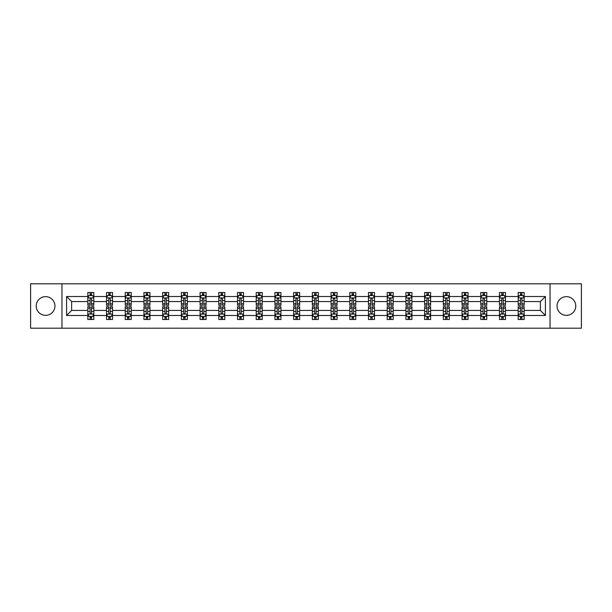 <?xml version="1.0" encoding="UTF-8"?>
<svg xmlns="http://www.w3.org/2000/svg" width="612" height="612" viewBox="0 0 612 612"><rect width="100%" height="100%" fill="white"/><g stroke="black" fill="none" stroke-linecap="round" stroke-linejoin="round"><path stroke-width="0.92" d="M566.406 296.644A9.356 9.356 0 0 0 557.05 306A9.356 9.356 0 0 0 566.406 315.356A9.356 9.356 0 0 0 575.762 306A9.356 9.356 0 0 0 566.406 296.644M45.594 296.644A9.356 9.356 0 0 0 36.238 306A9.356 9.356 0 0 0 45.594 315.356A9.356 9.356 0 0 0 54.95 306A9.356 9.356 0 0 0 45.594 296.644M550.035 328.193L581.4 328.193L581.4 283.807L550.035 283.807L550.035 328.193L61.965 328.193L61.965 283.807L30.6 283.807L30.6 328.193L61.965 328.193M524.186 315.478L524.186 310.437L540.381 310.437L545.414 315.478L524.186 315.478L524.186 319.495L521.906 319.495L521.906 316.435M550.035 283.807L61.965 283.807M518.188 315.478L505.474 315.478L505.474 310.437L518.188 310.437L518.188 319.495L524.186 319.495L524.186 316.289L523.061 316.289M505.474 315.478L505.474 319.495L503.194 319.495L503.194 316.435M499.476 315.478L486.762 315.478L486.762 310.437L499.476 310.437L499.476 319.495L505.474 319.495L505.474 316.289L504.349 316.289M486.762 315.478L486.762 319.495L484.482 319.495L484.482 316.435M480.764 315.478L468.05 315.478L468.05 310.437L480.764 310.437L480.764 319.495L486.762 319.495L486.762 316.289L485.637 316.289M468.05 315.478L468.05 319.495L465.77 319.495L465.77 316.435M462.052 315.478L449.338 315.478L449.338 310.437L462.052 310.437L462.052 319.495L468.05 319.495L468.05 316.289L466.925 316.289M449.338 315.478L449.338 319.495L447.058 319.495L447.058 316.435M443.34 315.478L430.626 315.478L430.626 310.437L443.34 310.437L443.34 319.495L449.338 319.495L449.338 316.289L448.214 316.289M430.626 315.478L430.626 319.495L428.346 319.495L428.346 316.435M424.629 315.478L411.914 315.478L411.914 310.437L424.629 310.437L424.629 319.495L430.626 319.495L430.626 316.289L429.502 316.289M411.914 315.478L411.914 319.495L409.635 319.495L409.635 316.435M405.917 315.478L393.202 315.478L393.202 310.437L405.917 310.437L405.917 319.495L411.914 319.495L411.914 316.289L410.79 316.289M393.202 315.478L393.202 319.495L390.923 319.495L390.923 316.435M387.205 315.478L374.49 315.478L374.49 310.437L387.205 310.437L387.205 319.495L393.202 319.495L393.202 316.289L392.078 316.289M374.49 315.478L374.49 319.495L372.211 319.495L372.211 316.435M368.493 315.478L355.779 315.478L355.779 310.437L368.493 310.437L368.493 319.495L374.49 319.495L374.49 316.289L373.366 316.289M355.779 315.478L355.779 319.495L353.499 319.495L353.499 316.435M349.781 315.478L337.067 315.478L337.067 310.437L349.781 310.437L349.781 319.495L355.779 319.495L355.779 316.289L354.654 316.289M337.067 315.478L337.067 319.495L334.787 319.495L334.787 316.435M331.069 315.478L318.355 315.478L318.355 310.437L331.069 310.437L331.069 319.495L337.067 319.495L337.067 316.289L335.942 316.289M318.355 315.478L318.355 319.495L316.075 319.495L316.075 316.435M312.357 315.478L299.643 315.478L299.643 310.437L312.357 310.437L312.357 319.495L318.355 319.495L318.355 316.289L317.23 316.289M299.643 315.478L299.643 319.495L297.363 319.495L297.363 316.435M293.645 315.478L280.931 315.478L280.931 310.437L293.645 310.437L293.645 319.495L299.643 319.495L299.643 316.289L298.518 316.289M280.931 315.478L280.931 319.495L278.651 319.495L278.651 316.435M274.933 315.478L262.219 315.478L262.219 310.437L274.933 310.437L274.933 319.495L280.931 319.495L280.931 316.289L279.806 316.289M262.219 315.478L262.219 319.495L259.939 319.495L259.939 316.435M256.221 315.478L243.507 315.478L243.507 310.437L256.221 310.437L256.221 319.495L262.219 319.495L262.219 316.289L261.095 316.289M243.507 315.478L243.507 319.495L241.227 319.495L241.227 316.435M237.51 315.478L224.795 315.478L224.795 310.437L237.51 310.437L237.51 319.495L243.507 319.495L243.507 316.289L242.383 316.289M224.795 315.478L224.795 319.495L222.516 319.495L222.516 316.435M218.798 315.478L206.083 315.478L206.083 310.437L218.798 310.437L218.798 319.495L224.795 319.495L224.795 316.289L223.671 316.289M206.083 315.478L206.083 319.495L203.804 319.495L203.804 316.435M200.086 315.478L187.371 315.478L187.371 310.437L200.086 310.437L200.086 319.495L206.083 319.495L206.083 316.289L204.959 316.289M187.371 315.478L187.371 319.495L185.092 319.495L185.092 316.435M181.374 315.478L168.66 315.478L168.66 310.437L181.374 310.437L181.374 319.495L187.371 319.495L187.371 316.289L186.247 316.289M168.66 315.478L168.66 319.495L166.38 319.495L166.38 316.435M162.662 315.478L149.948 315.478L149.948 310.437L162.662 310.437L162.662 319.495L168.66 319.495L168.66 316.289L167.535 316.289M149.948 315.478L149.948 319.495L147.668 319.495L147.668 316.435M143.95 315.478L131.236 315.478L131.236 310.437L143.95 310.437L143.95 319.495L149.948 319.495L149.948 316.289L148.823 316.289M131.236 315.478L131.236 319.495L128.956 319.495L128.956 316.435M125.238 315.478L112.524 315.478L112.524 310.437L125.238 310.437L125.238 319.495L131.236 319.495L131.236 316.289L130.111 316.289M112.524 315.478L112.524 319.495L110.244 319.495L110.244 316.435M106.526 315.478L93.812 315.478L93.812 310.437L106.526 310.437L106.526 319.495L112.524 319.495L112.524 316.289L111.399 316.289M93.812 315.478L93.812 319.495L91.532 319.495L91.532 316.435M87.814 315.478L66.586 315.478L66.586 296.522L87.814 296.522L87.814 301.563L71.619 301.563L71.619 310.437L87.814 310.437L87.814 319.495L93.812 319.495L93.812 316.289L92.687 316.289M88.939 295.711L87.814 295.711L87.814 292.505L87.814 296.522M87.814 292.505L93.812 292.505L93.812 296.522L106.526 296.522L106.526 292.505L112.524 292.505L112.524 296.522L125.238 296.522L125.238 292.505L131.236 292.505L131.236 296.522L143.95 296.522L143.95 292.505L149.948 292.505L149.948 296.522L162.662 296.522L162.662 292.505L168.66 292.505L168.66 296.522L181.374 296.522L181.374 292.505L187.371 292.505L187.371 296.522L200.086 296.522L200.086 292.505L206.083 292.505L206.083 296.522L218.798 296.522L218.798 292.505L224.795 292.505L224.795 296.522L237.51 296.522L237.51 292.505L243.507 292.505L243.507 296.522L256.221 296.522L256.221 292.505L262.219 292.505L262.219 296.522L274.933 296.522L274.933 292.505L280.931 292.505L280.931 296.522L293.645 296.522L293.645 292.505L299.643 292.505L299.643 296.522L312.357 296.522L312.357 292.505L318.355 292.505L318.355 296.522L331.069 296.522L331.069 292.505L337.067 292.505L337.067 296.522L349.781 296.522L349.781 292.505L355.779 292.505L355.779 296.522L368.493 296.522L368.493 292.505L374.49 292.505L374.49 296.522L387.205 296.522L387.205 292.505L393.202 292.505L393.202 296.522L405.917 296.522L405.917 292.505L411.914 292.505L411.914 296.522L424.629 296.522L424.629 292.505L430.626 292.505L430.626 296.522L443.34 296.522L443.34 292.505L449.338 292.505L449.338 296.522L462.052 296.522L462.052 292.505L468.05 292.505L468.05 296.522L480.764 296.522L480.764 292.505L486.762 292.505L486.762 296.522L499.476 296.522L499.476 292.505L505.474 292.505L505.474 296.522L518.188 296.522L518.188 292.505L524.186 292.505L524.186 296.522L545.414 296.522L545.414 315.478M518.188 296.522L518.188 301.563L505.474 301.563L505.474 296.522M499.476 296.522L499.476 301.563L486.762 301.563L486.762 296.522M480.764 296.522L480.764 301.563L468.05 301.563L468.05 296.522M462.052 296.522L462.052 301.563L449.338 301.563L449.338 296.522M443.34 296.522L443.34 301.563L430.626 301.563L430.626 296.522M424.629 296.522L424.629 301.563L411.914 301.563L411.914 296.522M405.917 296.522L405.917 301.563L393.202 301.563L393.202 296.522M387.205 296.522L387.205 301.563L374.49 301.563L374.49 296.522M368.493 296.522L368.493 301.563L355.779 301.563L355.779 296.522M349.781 296.522L349.781 301.563L337.067 301.563L337.067 296.522M331.069 296.522L331.069 301.563L318.355 301.563L318.355 296.522M312.357 296.522L312.357 301.563L299.643 301.563L299.643 296.522M293.645 296.522L293.645 301.563L280.931 301.563L280.931 296.522M274.933 296.522L274.933 301.563L262.219 301.563L262.219 296.522M256.221 296.522L256.221 301.563L243.507 301.563L243.507 296.522M237.51 296.522L237.51 301.563L224.795 301.563L224.795 296.522M218.798 296.522L218.798 301.563L206.083 301.563L206.083 296.522M200.086 296.522L200.086 301.563L187.371 301.563L187.371 296.522M181.374 296.522L181.374 301.563L168.66 301.563L168.66 296.522M162.662 296.522L162.662 301.563L149.948 301.563L149.948 296.522M143.95 296.522L143.95 301.563L131.236 301.563L131.236 296.522M125.238 296.522L125.238 301.563L112.524 301.563L112.524 296.522M106.526 296.522L106.526 301.563L93.812 301.563L93.812 296.522M66.586 296.522L71.619 301.563M540.381 310.437L540.381 301.563L524.186 301.563L524.186 296.522M520.468 295.504L521.906 295.504M501.756 295.504L503.194 295.504M483.044 295.504L484.482 295.504M464.332 295.504L465.77 295.504M445.62 295.504L447.058 295.504M426.908 295.504L428.346 295.504M408.196 295.504L409.635 295.504M389.484 295.504L390.923 295.504M370.773 295.504L372.211 295.504M352.061 295.504L353.499 295.504M333.349 295.504L334.787 295.504M314.637 295.504L316.075 295.504M295.925 295.504L297.363 295.504M277.213 295.504L278.651 295.504M258.501 295.504L259.939 295.504M239.789 295.504L241.227 295.504M221.077 295.504L222.516 295.504M202.365 295.504L203.804 295.504M183.654 295.504L185.092 295.504M164.942 295.504L166.38 295.504M146.23 295.504L147.668 295.504M127.518 295.504L128.956 295.504M108.806 295.504L110.244 295.504M90.094 295.504L91.532 295.504M90.094 316.496L91.532 316.496M108.806 316.496L110.244 316.496M127.518 316.496L128.956 316.496M146.23 316.496L147.668 316.496M164.942 316.496L166.38 316.496M183.654 316.496L185.092 316.496M202.365 316.496L203.804 316.496M221.077 316.496L222.516 316.496M239.789 316.496L241.227 316.496M258.501 316.496L259.939 316.496M277.213 316.496L278.651 316.496M295.925 316.496L297.363 316.496M314.637 316.496L316.075 316.496M333.349 316.496L334.787 316.496M352.061 316.496L353.499 316.496M370.773 316.496L372.211 316.496M389.484 316.496L390.923 316.496M408.196 316.496L409.635 316.496M426.908 316.496L428.346 316.496M445.62 316.496L447.058 316.496M464.332 316.496L465.77 316.496M483.044 316.496L484.482 316.496M501.756 316.496L503.194 316.496M520.468 316.496L521.906 316.496M71.619 310.437L66.586 315.478M545.414 296.522L540.381 301.563M91.532 294.066L90.094 294.066M87.814 303.774L87.814 305.281L90.094 305.281L90.094 303.774L87.814 303.774L87.814 301.563M93.812 301.563L93.812 305.281L91.532 305.281L91.532 298.863C91.058 297.937 90.576 297.937 90.094 298.863L90.094 303.774M92.687 295.711L93.812 295.711L93.812 292.505L91.532 292.505L93.812 292.505M93.812 297.96L92.611 295.565L89.015 295.565L87.814 297.96M90.094 295.565L90.094 292.505M91.532 292.505L91.532 295.565M90.094 317.934L91.532 317.934M93.812 308.226L93.812 306.719L91.532 306.719L91.532 308.226L93.812 308.226L93.812 310.437M87.814 310.437L87.814 306.719L90.094 306.719L90.094 313.137C90.576 314.063 91.05 314.063 91.532 313.137L91.532 308.226M88.939 316.289L87.814 316.289L87.814 319.495L90.094 319.495L90.094 316.435M87.814 314.04L89.015 316.435L92.611 316.435L93.812 314.04M110.244 294.066L108.806 294.066M107.651 295.711L106.526 295.711L106.526 292.505L108.806 292.505L106.526 292.505M106.526 303.774L106.526 305.281L108.806 305.281L108.806 303.774L106.526 303.774L106.526 301.563M112.524 301.563L112.524 305.281L110.244 305.281L110.244 298.863C109.77 297.937 109.288 297.937 108.806 298.863L108.806 303.774M111.399 295.711L112.524 295.711L112.524 292.505L110.244 292.505L112.524 292.505M112.524 297.96L111.323 295.565L107.727 295.565L106.526 297.96M108.806 295.565L108.806 292.505M110.244 292.505L110.244 295.565M128.956 294.066L127.518 294.066M126.363 295.711L125.238 295.711L125.238 292.505L127.518 292.505L125.238 292.505M125.238 303.774L125.238 305.281L127.518 305.281L127.518 303.774L125.238 303.774L125.238 301.563M131.236 301.563L131.236 305.281L128.956 305.281L128.956 298.863C128.482 297.937 128 297.937 127.518 298.863L127.518 303.774M130.111 295.711L131.236 295.711L131.236 292.505L128.956 292.505L131.236 292.505M131.236 297.96L130.035 295.565L126.439 295.565L125.238 297.96M127.518 295.565L127.518 292.505M128.956 292.505L128.956 295.565M108.806 317.934L110.244 317.934M112.524 308.226L112.524 306.719L110.244 306.719L110.244 308.226L112.524 308.226L112.524 310.437M106.526 310.437L106.526 306.719L108.806 306.719L108.806 313.137C109.288 314.063 109.762 314.063 110.244 313.137L110.244 308.226M107.651 316.289L106.526 316.289L106.526 319.495L108.806 319.495L108.806 316.435M106.526 314.04L107.727 316.435L111.323 316.435L112.524 314.04M127.518 317.934L128.956 317.934M131.236 308.226L131.236 306.719L128.956 306.719L128.956 308.226L131.236 308.226L131.236 310.437M125.238 310.437L125.238 306.719L127.518 306.719L127.518 313.137C128 314.063 128.474 314.063 128.956 313.137L128.956 308.226M126.363 316.289L125.238 316.289L125.238 319.495L127.518 319.495L127.518 316.435M125.238 314.04L126.439 316.435L130.035 316.435L131.236 314.04M147.668 294.066L146.23 294.066M145.075 295.711L143.95 295.711L143.95 292.505L146.23 292.505L143.95 292.505M143.95 303.774L143.95 305.281L146.23 305.281L146.23 303.774L143.95 303.774L143.95 301.563M149.948 301.563L149.948 305.281L147.668 305.281L147.668 298.863C147.194 297.937 146.712 297.937 146.23 298.863L146.23 303.774M148.823 295.711L149.948 295.711L149.948 292.505L147.668 292.505L149.948 292.505M149.948 297.96L148.747 295.565L145.151 295.565L143.95 297.96M146.23 295.565L146.23 292.505M147.668 292.505L147.668 295.565M146.23 317.934L147.668 317.934M149.948 308.226L149.948 306.719L147.668 306.719L147.668 308.226L149.948 308.226L149.948 310.437M143.95 310.437L143.95 306.719L146.23 306.719L146.23 313.137C146.712 314.063 147.186 314.063 147.668 313.137L147.668 308.226M145.075 316.289L143.95 316.289L143.95 319.495L146.23 319.495L146.23 316.435M143.95 314.04L145.151 316.435L148.747 316.435L149.948 314.04M166.38 294.066L164.942 294.066M163.786 295.711L162.662 295.711L162.662 292.505L164.942 292.505L162.662 292.505M162.662 303.774L162.662 305.281L164.942 305.281L164.942 303.774L162.662 303.774L162.662 301.563M168.66 301.563L168.66 305.281L166.38 305.281L166.38 298.863C165.898 297.937 165.424 297.937 164.942 298.863L164.942 303.774M167.535 295.711L168.66 295.711L168.66 292.505L166.38 292.505L168.66 292.505M168.66 297.96L167.459 295.565L163.863 295.565L162.662 297.96M164.942 295.565L164.942 292.505M166.38 292.505L166.38 295.565M164.942 317.934L166.38 317.934M168.66 308.226L168.66 306.719L166.38 306.719L166.38 308.226L168.66 308.226L168.66 310.437M162.662 310.437L162.662 306.719L164.942 306.719L164.942 313.137C165.424 314.063 165.898 314.063 166.38 313.137L166.38 308.226M163.786 316.289L162.662 316.289L162.662 319.495L164.942 319.495L164.942 316.435M162.662 314.04L163.863 316.435L167.459 316.435L168.66 314.04M185.092 294.066L183.654 294.066M182.498 295.711L181.374 295.711L181.374 292.505L183.654 292.505L181.374 292.505M181.374 303.774L181.374 305.281L183.654 305.281L183.654 303.774L181.374 303.774L181.374 301.563M187.371 301.563L187.371 305.281L185.092 305.281L185.092 298.863C184.61 297.937 184.136 297.937 183.654 298.863L183.654 303.774M186.247 295.711L187.371 295.711L187.371 292.505L185.092 292.505L187.371 292.505M187.371 297.96L186.17 295.565L182.575 295.565L181.374 297.96M183.654 295.565L183.654 292.505M185.092 292.505L185.092 295.565M183.654 317.934L185.092 317.934M187.371 308.226L187.371 306.719L185.092 306.719L185.092 308.226L187.371 308.226L187.371 310.437M181.374 310.437L181.374 306.719L183.654 306.719L183.654 313.137C184.136 314.063 184.61 314.063 185.092 313.137L185.092 308.226M182.498 316.289L181.374 316.289L181.374 319.495L183.654 319.495L183.654 316.435M181.374 314.04L182.575 316.435L186.17 316.435L187.371 314.04M203.804 294.066L202.365 294.066M201.21 295.711L200.086 295.711L200.086 292.505L202.365 292.505L200.086 292.505M200.086 303.774L200.086 305.281L202.365 305.281L202.365 303.774L200.086 303.774L200.086 301.563M206.083 301.563L206.083 305.281L203.804 305.281L203.804 298.863C203.322 297.937 202.847 297.937 202.365 298.863L202.365 303.774M204.959 295.711L206.083 295.711L206.083 292.505L203.804 292.505L206.083 292.505M206.083 297.96L204.882 295.565L201.287 295.565L200.086 297.96M202.365 295.565L202.365 292.505M203.804 292.505L203.804 295.565M202.365 317.934L203.804 317.934M206.083 308.226L206.083 306.719L203.804 306.719L203.804 308.226L206.083 308.226L206.083 310.437M200.086 310.437L200.086 306.719L202.365 306.719L202.365 313.137C202.847 314.063 203.322 314.063 203.804 313.137L203.804 308.226M201.21 316.289L200.086 316.289L200.086 319.495L202.365 319.495L202.365 316.435M200.086 314.04L201.287 316.435L204.882 316.435L206.083 314.04M222.516 294.066L221.077 294.066M219.922 295.711L218.798 295.711L218.798 292.505L221.077 292.505L218.798 292.505M218.798 303.774L218.798 305.281L221.077 305.281L221.077 303.774L218.798 303.774L218.798 301.563M224.795 301.563L224.795 305.281L222.516 305.281L222.516 298.863C222.034 297.937 221.559 297.937 221.077 298.863L221.077 303.774M223.671 295.711L224.795 295.711L224.795 292.505L222.516 292.505L224.795 292.505M224.795 297.96L223.594 295.565L219.999 295.565L218.798 297.96M221.077 295.565L221.077 292.505M222.516 292.505L222.516 295.565M221.077 317.934L222.516 317.934M224.795 308.226L224.795 306.719L222.516 306.719L222.516 308.226L224.795 308.226L224.795 310.437M218.798 310.437L218.798 306.719L221.077 306.719L221.077 313.137C221.559 314.063 222.034 314.063 222.516 313.137L222.516 308.226M219.922 316.289L218.798 316.289L218.798 319.495L221.077 319.495L221.077 316.435M218.798 314.04L219.999 316.435L223.594 316.435L224.795 314.04M241.227 294.066L239.789 294.066M238.634 295.711L237.51 295.711L237.51 292.505L239.789 292.505L237.51 292.505M237.51 303.774L237.51 305.281L239.789 305.281L239.789 303.774L237.51 303.774L237.51 301.563M243.507 301.563L243.507 305.281L241.227 305.281L241.227 298.863C240.745 297.937 240.271 297.937 239.789 298.863L239.789 303.774M242.383 295.711L243.507 295.711L243.507 292.505L241.227 292.505L243.507 292.505M243.507 297.96L242.306 295.565L238.711 295.565L237.51 297.96M239.789 295.565L239.789 292.505M241.227 292.505L241.227 295.565M239.789 317.934L241.227 317.934M243.507 308.226L243.507 306.719L241.227 306.719L241.227 308.226L243.507 308.226L243.507 310.437M237.51 310.437L237.51 306.719L239.789 306.719L239.789 313.137C240.271 314.063 240.745 314.063 241.227 313.137L241.227 308.226M238.634 316.289L237.51 316.289L237.51 319.495L239.789 319.495L239.789 316.435M237.51 314.04L238.711 316.435L242.306 316.435L243.507 314.04M259.939 294.066L258.501 294.066M257.346 295.711L256.221 295.711L256.221 292.505L258.501 292.505L256.221 292.505M256.221 303.774L256.221 305.281L258.501 305.281L258.501 303.774L256.221 303.774L256.221 301.563M262.219 301.563L262.219 305.281L259.939 305.281L259.939 298.863C259.457 297.937 258.983 297.937 258.501 298.863L258.501 303.774M261.095 295.711L262.219 295.711L262.219 292.505L259.939 292.505L262.219 292.505M262.219 297.96L261.018 295.565L257.423 295.565L256.221 297.96M258.501 295.565L258.501 292.505M259.939 292.505L259.939 295.565M258.501 317.934L259.939 317.934M262.219 308.226L262.219 306.719L259.939 306.719L259.939 308.226L262.219 308.226L262.219 310.437M256.221 310.437L256.221 306.719L258.501 306.719L258.501 313.137C258.983 314.063 259.457 314.063 259.939 313.137L259.939 308.226M257.346 316.289L256.221 316.289L256.221 319.495L258.501 319.495L258.501 316.435M256.221 314.04L257.423 316.435L261.018 316.435L262.219 314.04M278.651 294.066L277.213 294.066M276.058 295.711L274.933 295.711L274.933 292.505L277.213 292.505L274.933 292.505M274.933 303.774L274.933 305.281L277.213 305.281L277.213 303.774L274.933 303.774L274.933 301.563M280.931 301.563L280.931 305.281L278.651 305.281L278.651 298.863C278.169 297.937 277.695 297.937 277.213 298.863L277.213 303.774M279.806 295.711L280.931 295.711L280.931 292.505L278.651 292.505L280.931 292.505M280.931 297.96L279.73 295.565L276.134 295.565L274.933 297.96M277.213 295.565L277.213 292.505M278.651 292.505L278.651 295.565M277.213 317.934L278.651 317.934M280.931 308.226L280.931 306.719L278.651 306.719L278.651 308.226L280.931 308.226L280.931 310.437M274.933 310.437L274.933 306.719L277.213 306.719L277.213 313.137C277.695 314.063 278.169 314.063 278.651 313.137L278.651 308.226M276.058 316.289L274.933 316.289L274.933 319.495L277.213 319.495L277.213 316.435M274.933 314.04L276.134 316.435L279.73 316.435L280.931 314.04M297.363 294.066L295.925 294.066M294.77 295.711L293.645 295.711L293.645 292.505L295.925 292.505L293.645 292.505M293.645 303.774L293.645 305.281L295.925 305.281L295.925 303.774L293.645 303.774L293.645 301.563M299.643 301.563L299.643 305.281L297.363 305.281L297.363 298.863C296.881 297.937 296.407 297.937 295.925 298.863L295.925 303.774M298.518 295.711L299.643 295.711L299.643 292.505L297.363 292.505L299.643 292.505M299.643 297.96L298.442 295.565L294.846 295.565L293.645 297.96M295.925 295.565L295.925 292.505M297.363 292.505L297.363 295.565M295.925 317.934L297.363 317.934M299.643 308.226L299.643 306.719L297.363 306.719L297.363 308.226L299.643 308.226L299.643 310.437M293.645 310.437L293.645 306.719L295.925 306.719L295.925 313.137C296.407 314.063 296.881 314.063 297.363 313.137L297.363 308.226M294.77 316.289L293.645 316.289L293.645 319.495L295.925 319.495L295.925 316.435M293.645 314.04L294.846 316.435L298.442 316.435L299.643 314.04M316.075 294.066L314.637 294.066M313.482 295.711L312.357 295.711L312.357 292.505L314.637 292.505L312.357 292.505M312.357 303.774L312.357 305.281L314.637 305.281L314.637 303.774L312.357 303.774L312.357 301.563M318.355 301.563L318.355 305.281L316.075 305.281L316.075 298.863C315.593 297.937 315.119 297.937 314.637 298.863L314.637 303.774M317.23 295.711L318.355 295.711L318.355 292.505L316.075 292.505L318.355 292.505M318.355 297.96L317.154 295.565L313.558 295.565L312.357 297.96M314.637 295.565L314.637 292.505M316.075 292.505L316.075 295.565M314.637 317.934L316.075 317.934M318.355 308.226L318.355 306.719L316.075 306.719L316.075 308.226L318.355 308.226L318.355 310.437M312.357 310.437L312.357 306.719L314.637 306.719L314.637 313.137C315.119 314.063 315.593 314.063 316.075 313.137L316.075 308.226M313.482 316.289L312.357 316.289L312.357 319.495L314.637 319.495L314.637 316.435M312.357 314.04L313.558 316.435L317.154 316.435L318.355 314.04M334.787 294.066L333.349 294.066M332.194 295.711L331.069 295.711L331.069 292.505L333.349 292.505L331.069 292.505M331.069 303.774L331.069 305.281L333.349 305.281L333.349 303.774L331.069 303.774L331.069 301.563M337.067 301.563L337.067 305.281L334.787 305.281L334.787 298.863C334.305 297.937 333.831 297.937 333.349 298.863L333.349 303.774M335.942 295.711L337.067 295.711L337.067 292.505L334.787 292.505L337.067 292.505M337.067 297.96L335.866 295.565L332.27 295.565L331.069 297.96M333.349 295.565L333.349 292.505M334.787 292.505L334.787 295.565M333.349 317.934L334.787 317.934M337.067 308.226L337.067 306.719L334.787 306.719L334.787 308.226L337.067 308.226L337.067 310.437M331.069 310.437L331.069 306.719L333.349 306.719L333.349 313.137C333.831 314.063 334.305 314.063 334.787 313.137L334.787 308.226M332.194 316.289L331.069 316.289L331.069 319.495L333.349 319.495L333.349 316.435M331.069 314.04L332.27 316.435L335.866 316.435L337.067 314.04M353.499 294.066L352.061 294.066M350.906 295.711L349.781 295.711L349.781 292.505L352.061 292.505L349.781 292.505M349.781 303.774L349.781 305.281L352.061 305.281L352.061 303.774L349.781 303.774L349.781 301.563M355.779 301.563L355.779 305.281L353.499 305.281L353.499 298.863C353.017 297.937 352.543 297.937 352.061 298.863L352.061 303.774M354.654 295.711L355.779 295.711L355.779 292.505L353.499 292.505L355.779 292.505M355.779 297.96L354.577 295.565L350.982 295.565L349.781 297.96M352.061 295.565L352.061 292.505M353.499 292.505L353.499 295.565M352.061 317.934L353.499 317.934M355.779 308.226L355.779 306.719L353.499 306.719L353.499 308.226L355.779 308.226L355.779 310.437M349.781 310.437L349.781 306.719L352.061 306.719L352.061 313.137C352.543 314.063 353.017 314.063 353.499 313.137L353.499 308.226M350.906 316.289L349.781 316.289L349.781 319.495L352.061 319.495L352.061 316.435M349.781 314.04L350.982 316.435L354.577 316.435L355.779 314.04M372.211 294.066L370.773 294.066M369.617 295.711L368.493 295.711L368.493 292.505L370.773 292.505L368.493 292.505M368.493 303.774L368.493 305.281L370.773 305.281L370.773 303.774L368.493 303.774L368.493 301.563M374.49 301.563L374.49 305.281L372.211 305.281L372.211 298.863C371.729 297.937 371.255 297.937 370.773 298.863L370.773 303.774M373.366 295.711L374.49 295.711L374.49 292.505L372.211 292.505L374.49 292.505M374.49 297.96L373.289 295.565L369.694 295.565L368.493 297.96M370.773 295.565L370.773 292.505M372.211 292.505L372.211 295.565M370.773 317.934L372.211 317.934M374.49 308.226L374.49 306.719L372.211 306.719L372.211 308.226L374.49 308.226L374.49 310.437M368.493 310.437L368.493 306.719L370.773 306.719L370.773 313.137C371.255 314.063 371.729 314.063 372.211 313.137L372.211 308.226M369.617 316.289L368.493 316.289L368.493 319.495L370.773 319.495L370.773 316.435M368.493 314.04L369.694 316.435L373.289 316.435L374.49 314.04M390.923 294.066L389.484 294.066M388.329 295.711L387.205 295.711L387.205 292.505L389.484 292.505L387.205 292.505M387.205 303.774L387.205 305.281L389.484 305.281L389.484 303.774L387.205 303.774L387.205 301.563M393.202 301.563L393.202 305.281L390.923 305.281L390.923 298.863C390.441 297.937 389.966 297.937 389.484 298.863L389.484 303.774M392.078 295.711L393.202 295.711L393.202 292.505L390.923 292.505L393.202 292.505M393.202 297.96L392.001 295.565L388.406 295.565L387.205 297.96M389.484 295.565L389.484 292.505M390.923 292.505L390.923 295.565M389.484 317.934L390.923 317.934M393.202 308.226L393.202 306.719L390.923 306.719L390.923 308.226L393.202 308.226L393.202 310.437M387.205 310.437L387.205 306.719L389.484 306.719L389.484 313.137C389.966 314.063 390.441 314.063 390.923 313.137L390.923 308.226M388.329 316.289L387.205 316.289L387.205 319.495L389.484 319.495L389.484 316.435M387.205 314.04L388.406 316.435L392.001 316.435L393.202 314.04M409.635 294.066L408.196 294.066M407.041 295.711L405.917 295.711L405.917 292.505L408.196 292.505L405.917 292.505M405.917 303.774L405.917 305.281L408.196 305.281L408.196 303.774L405.917 303.774L405.917 301.563M411.914 301.563L411.914 305.281L409.635 305.281L409.635 298.863C409.153 297.937 408.678 297.937 408.196 298.863L408.196 303.774M410.79 295.711L411.914 295.711L411.914 292.505L409.635 292.505L411.914 292.505M411.914 297.96L410.713 295.565L407.118 295.565L405.917 297.96M408.196 295.565L408.196 292.505M409.635 292.505L409.635 295.565M408.196 317.934L409.635 317.934M411.914 308.226L411.914 306.719L409.635 306.719L409.635 308.226L411.914 308.226L411.914 310.437M405.917 310.437L405.917 306.719L408.196 306.719L408.196 313.137C408.678 314.063 409.153 314.063 409.635 313.137L409.635 308.226M407.041 316.289L405.917 316.289L405.917 319.495L408.196 319.495L408.196 316.435M405.917 314.04L407.118 316.435L410.713 316.435L411.914 314.04M428.346 294.066L426.908 294.066M425.753 295.711L424.629 295.711L424.629 292.505L426.908 292.505L424.629 292.505M424.629 303.774L424.629 305.281L426.908 305.281L426.908 303.774L424.629 303.774L424.629 301.563M430.626 301.563L430.626 305.281L428.346 305.281L428.346 298.863C427.864 297.937 427.39 297.937 426.908 298.863L426.908 303.774M429.502 295.711L430.626 295.711L430.626 292.505L428.346 292.505L430.626 292.505M430.626 297.96L429.425 295.565L425.83 295.565L424.629 297.96M426.908 295.565L426.908 292.505M428.346 292.505L428.346 295.565M426.908 317.934L428.346 317.934M430.626 308.226L430.626 306.719L428.346 306.719L428.346 308.226L430.626 308.226L430.626 310.437M424.629 310.437L424.629 306.719L426.908 306.719L426.908 313.137C427.39 314.063 427.864 314.063 428.346 313.137L428.346 308.226M425.753 316.289L424.629 316.289L424.629 319.495L426.908 319.495L426.908 316.435M424.629 314.04L425.83 316.435L429.425 316.435L430.626 314.04M447.058 294.066L445.62 294.066M444.465 295.711L443.34 295.711L443.34 292.505L445.62 292.505L443.34 292.505M443.34 303.774L443.34 305.281L445.62 305.281L445.62 303.774L443.34 303.774L443.34 301.563M449.338 301.563L449.338 305.281L447.058 305.281L447.058 298.863C446.576 297.937 446.102 297.937 445.62 298.863L445.62 303.774M448.214 295.711L449.338 295.711L449.338 292.505L447.058 292.505L449.338 292.505M449.338 297.96L448.137 295.565L444.542 295.565L443.34 297.96M445.62 295.565L445.62 292.505M447.058 292.505L447.058 295.565M445.62 317.934L447.058 317.934M449.338 308.226L449.338 306.719L447.058 306.719L447.058 308.226L449.338 308.226L449.338 310.437M443.34 310.437L443.34 306.719L445.62 306.719L445.62 313.137C446.102 314.063 446.576 314.063 447.058 313.137L447.058 308.226M444.465 316.289L443.34 316.289L443.34 319.495L445.62 319.495L445.62 316.435M443.34 314.04L444.542 316.435L448.137 316.435L449.338 314.04M465.77 294.066L464.332 294.066M463.177 295.711L462.052 295.711L462.052 292.505L464.332 292.505L462.052 292.505M462.052 303.774L462.052 305.281L464.332 305.281L464.332 303.774L462.052 303.774L462.052 301.563M468.05 301.563L468.05 305.281L465.77 305.281L465.77 298.863C465.288 297.937 464.814 297.937 464.332 298.863L464.332 303.774M466.925 295.711L468.05 295.711L468.05 292.505L465.77 292.505L468.05 292.505M468.05 297.96L466.849 295.565L463.253 295.565L462.052 297.96M464.332 295.565L464.332 292.505M465.77 292.505L465.77 295.565M464.332 317.934L465.77 317.934M468.05 308.226L468.05 306.719L465.77 306.719L465.77 308.226L468.05 308.226L468.05 310.437M462.052 310.437L462.052 306.719L464.332 306.719L464.332 313.137C464.806 314.063 465.288 314.063 465.77 313.137L465.77 308.226M463.177 316.289L462.052 316.289L462.052 319.495L464.332 319.495L464.332 316.435M462.052 314.04L463.253 316.435L466.849 316.435L468.05 314.04M484.482 294.066L483.044 294.066M481.889 295.711L480.764 295.711L480.764 292.505L483.044 292.505L480.764 292.505M480.764 303.774L480.764 305.281L483.044 305.281L483.044 303.774L480.764 303.774L480.764 301.563M486.762 301.563L486.762 305.281L484.482 305.281L484.482 298.863C484 297.937 483.526 297.937 483.044 298.863L483.044 303.774M485.637 295.711L486.762 295.711L486.762 292.505L484.482 292.505L486.762 292.505M486.762 297.96L485.561 295.565L481.965 295.565L480.764 297.96M483.044 295.565L483.044 292.505M484.482 292.505L484.482 295.565M483.044 317.934L484.482 317.934M486.762 308.226L486.762 306.719L484.482 306.719L484.482 308.226L486.762 308.226L486.762 310.437M480.764 310.437L480.764 306.719L483.044 306.719L483.044 313.137C483.518 314.063 484 314.063 484.482 313.137L484.482 308.226M481.889 316.289L480.764 316.289L480.764 319.495L483.044 319.495L483.044 316.435M480.764 314.04L481.965 316.435L485.561 316.435L486.762 314.04M503.194 294.066L501.756 294.066M500.601 295.711L499.476 295.711L499.476 292.505L501.756 292.505L499.476 292.505M499.476 303.774L499.476 305.281L501.756 305.281L501.756 303.774L499.476 303.774L499.476 301.563M505.474 301.563L505.474 305.281L503.194 305.281L503.194 298.863C502.712 297.937 502.238 297.937 501.756 298.863L501.756 303.774M504.349 295.711L505.474 295.711L505.474 292.505L503.194 292.505L505.474 292.505M505.474 297.96L504.273 295.565L500.677 295.565L499.476 297.96M501.756 295.565L501.756 292.505M503.194 292.505L503.194 295.565M501.756 317.934L503.194 317.934M505.474 308.226L505.474 306.719L503.194 306.719L503.194 308.226L505.474 308.226L505.474 310.437M499.476 310.437L499.476 306.719L501.756 306.719L501.756 313.137C502.23 314.063 502.712 314.063 503.194 313.137L503.194 308.226M500.601 316.289L499.476 316.289L499.476 319.495L501.756 319.495L501.756 316.435M499.476 314.04L500.677 316.435L504.273 316.435L505.474 314.04M521.906 294.066L520.468 294.066M519.313 295.711L518.188 295.711L518.188 292.505L520.468 292.505L518.188 292.505M518.188 303.774L518.188 305.281L520.468 305.281L520.468 303.774L518.188 303.774L518.188 301.563M524.186 301.563L524.186 305.281L521.906 305.281L521.906 298.863C521.424 297.937 520.95 297.937 520.468 298.863L520.468 303.774M523.061 295.711L524.186 295.711L524.186 292.505L521.906 292.505L524.186 292.505M524.186 297.96L522.985 295.565L519.389 295.565L518.188 297.96M520.468 295.565L520.468 292.505M521.906 292.505L521.906 295.565M520.468 317.934L521.906 317.934M524.186 308.226L524.186 306.719L521.906 306.719L521.906 308.226L524.186 308.226L524.186 310.437M518.188 310.437L518.188 306.719L520.468 306.719L520.468 313.137C520.942 314.063 521.424 314.063 521.906 313.137L521.906 308.226M519.313 316.289L518.188 316.289L518.188 319.495L520.468 319.495L520.468 316.435M518.188 314.04L519.389 316.435L522.985 316.435L524.186 314.04M93.781 297.906L87.845 297.906M93.812 303.774L91.532 303.774M90.094 300.561L87.814 300.561M93.812 300.561L91.532 300.561M91.532 294.831L90.094 294.831M87.845 314.094L93.781 314.094M87.814 308.226L90.094 308.226M91.532 311.439L93.812 311.439M87.814 311.439L90.094 311.439M90.094 317.169L91.532 317.169M112.493 297.906L106.557 297.906M112.524 303.774L110.244 303.774M108.806 300.561L106.526 300.561M112.524 300.561L110.244 300.561M110.244 294.831L108.806 294.831M131.205 297.906L125.269 297.906M131.236 303.774L128.956 303.774M127.518 300.561L125.238 300.561M131.236 300.561L128.956 300.561M128.956 294.831L127.518 294.831M106.557 314.094L112.493 314.094M106.526 308.226L108.806 308.226M110.244 311.439L112.524 311.439M106.526 311.439L108.806 311.439M108.806 317.169L110.244 317.169M125.269 314.094L131.205 314.094M125.238 308.226L127.518 308.226M128.956 311.439L131.236 311.439M125.238 311.439L127.518 311.439M127.518 317.169L128.956 317.169M149.917 297.906L143.981 297.906M149.948 303.774L147.668 303.774M146.23 300.561L143.95 300.561M149.948 300.561L147.668 300.561M147.668 294.831L146.23 294.831M143.981 314.094L149.917 314.094M143.95 308.226L146.23 308.226M147.668 311.439L149.948 311.439M143.95 311.439L146.23 311.439M146.23 317.169L147.668 317.169M168.629 297.906L162.693 297.906M168.66 303.774L166.38 303.774M164.942 300.561L162.662 300.561M168.66 300.561L166.38 300.561M166.38 294.831L164.942 294.831M162.693 314.094L168.629 314.094M162.662 308.226L164.942 308.226M166.38 311.439L168.66 311.439M162.662 311.439L164.942 311.439M164.942 317.169L166.38 317.169M187.341 297.906L181.404 297.906M187.371 303.774L185.092 303.774M183.654 300.561L181.374 300.561M187.371 300.561L185.092 300.561M185.092 294.831L183.654 294.831M181.404 314.094L187.341 314.094M181.374 308.226L183.654 308.226M185.092 311.439L187.371 311.439M181.374 311.439L183.654 311.439M183.654 317.169L185.092 317.169M206.053 297.906L200.116 297.906M206.083 303.774L203.804 303.774M202.365 300.561L200.086 300.561M206.083 300.561L203.804 300.561M203.804 294.831L202.365 294.831M200.116 314.094L206.053 314.094M200.086 308.226L202.365 308.226M203.804 311.439L206.083 311.439M200.086 311.439L202.365 311.439M202.365 317.169L203.804 317.169M224.765 297.906L218.828 297.906M224.795 303.774L222.516 303.774M221.077 300.561L218.798 300.561M224.795 300.561L222.516 300.561M222.516 294.831L221.077 294.831M218.828 314.094L224.765 314.094M218.798 308.226L221.077 308.226M222.516 311.439L224.795 311.439M218.798 311.439L221.077 311.439M221.077 317.169L222.516 317.169M243.477 297.906L237.54 297.906M243.507 303.774L241.227 303.774M239.789 300.561L237.51 300.561M243.507 300.561L241.227 300.561M241.227 294.831L239.789 294.831M237.54 314.094L243.477 314.094M237.51 308.226L239.789 308.226M241.227 311.439L243.507 311.439M237.51 311.439L239.789 311.439M239.789 317.169L241.227 317.169M262.188 297.906L256.252 297.906M262.219 303.774L259.939 303.774M258.501 300.561L256.221 300.561M262.219 300.561L259.939 300.561M259.939 294.831L258.501 294.831M256.252 314.094L262.188 314.094M256.221 308.226L258.501 308.226M259.939 311.439L262.219 311.439M256.221 311.439L258.501 311.439M258.501 317.169L259.939 317.169M280.9 297.906L274.964 297.906M280.931 303.774L278.651 303.774M277.213 300.561L274.933 300.561M280.931 300.561L278.651 300.561M278.651 294.831L277.213 294.831M274.964 314.094L280.9 314.094M274.933 308.226L277.213 308.226M278.651 311.439L280.931 311.439M274.933 311.439L277.213 311.439M277.213 317.169L278.651 317.169M299.612 297.906L293.676 297.906M299.643 303.774L297.363 303.774M295.925 300.561L293.645 300.561M299.643 300.561L297.363 300.561M297.363 294.831L295.925 294.831M293.676 314.094L299.612 314.094M293.645 308.226L295.925 308.226M297.363 311.439L299.643 311.439M293.645 311.439L295.925 311.439M295.925 317.169L297.363 317.169M318.324 297.906L312.388 297.906M318.355 303.774L316.075 303.774M314.637 300.561L312.357 300.561M318.355 300.561L316.075 300.561M316.075 294.831L314.637 294.831M312.388 314.094L318.324 314.094M312.357 308.226L314.637 308.226M316.075 311.439L318.355 311.439M312.357 311.439L314.637 311.439M314.637 317.169L316.075 317.169M337.036 297.906L331.1 297.906M337.067 303.774L334.787 303.774M333.349 300.561L331.069 300.561M337.067 300.561L334.787 300.561M334.787 294.831L333.349 294.831M331.1 314.094L337.036 314.094M331.069 308.226L333.349 308.226M334.787 311.439L337.067 311.439M331.069 311.439L333.349 311.439M333.349 317.169L334.787 317.169M355.748 297.906L349.812 297.906M355.779 303.774L353.499 303.774M352.061 300.561L349.781 300.561M355.779 300.561L353.499 300.561M353.499 294.831L352.061 294.831M349.812 314.094L355.748 314.094M349.781 308.226L352.061 308.226M353.499 311.439L355.779 311.439M349.781 311.439L352.061 311.439M352.061 317.169L353.499 317.169M374.46 297.906L368.523 297.906M374.49 303.774L372.211 303.774M370.773 300.561L368.493 300.561M374.49 300.561L372.211 300.561M372.211 294.831L370.773 294.831M368.523 314.094L374.46 314.094M368.493 308.226L370.773 308.226M372.211 311.439L374.49 311.439M368.493 311.439L370.773 311.439M370.773 317.169L372.211 317.169M393.172 297.906L387.235 297.906M393.202 303.774L390.923 303.774M389.484 300.561L387.205 300.561M393.202 300.561L390.923 300.561M390.923 294.831L389.484 294.831M387.235 314.094L393.172 314.094M387.205 308.226L389.484 308.226M390.923 311.439L393.202 311.439M387.205 311.439L389.484 311.439M389.484 317.169L390.923 317.169M411.884 297.906L405.947 297.906M411.914 303.774L409.635 303.774M408.196 300.561L405.917 300.561M411.914 300.561L409.635 300.561M409.635 294.831L408.196 294.831M405.947 314.094L411.884 314.094M405.917 308.226L408.196 308.226M409.635 311.439L411.914 311.439M405.917 311.439L408.196 311.439M408.196 317.169L409.635 317.169M430.596 297.906L424.659 297.906M430.626 303.774L428.346 303.774M426.908 300.561L424.629 300.561M430.626 300.561L428.346 300.561M428.346 294.831L426.908 294.831M424.659 314.094L430.596 314.094M424.629 308.226L426.908 308.226M428.346 311.439L430.626 311.439M424.629 311.439L426.908 311.439M426.908 317.169L428.346 317.169M449.307 297.906L443.371 297.906M449.338 303.774L447.058 303.774M445.62 300.561L443.34 300.561M449.338 300.561L447.058 300.561M447.058 294.831L445.62 294.831M443.371 314.094L449.307 314.094M443.34 308.226L445.62 308.226M447.058 311.439L449.338 311.439M443.34 311.439L445.62 311.439M445.62 317.169L447.058 317.169M468.019 297.906L462.083 297.906M468.05 303.774L465.77 303.774M464.332 300.561L462.052 300.561M468.05 300.561L465.77 300.561M465.77 294.831L464.332 294.831M462.083 314.094L468.019 314.094M462.052 308.226L464.332 308.226M465.77 311.439L468.05 311.439M462.052 311.439L464.332 311.439M464.332 317.169L465.77 317.169M486.731 297.906L480.795 297.906M486.762 303.774L484.482 303.774M483.044 300.561L480.764 300.561M486.762 300.561L484.482 300.561M484.482 294.831L483.044 294.831M480.795 314.094L486.731 314.094M480.764 308.226L483.044 308.226M484.482 311.439L486.762 311.439M480.764 311.439L483.044 311.439M483.044 317.169L484.482 317.169M505.443 297.906L499.507 297.906M505.474 303.774L503.194 303.774M501.756 300.561L499.476 300.561M505.474 300.561L503.194 300.561M503.194 294.831L501.756 294.831M499.507 314.094L505.443 314.094M499.476 308.226L501.756 308.226M503.194 311.439L505.474 311.439M499.476 311.439L501.756 311.439M501.756 317.169L503.194 317.169M524.155 297.906L518.219 297.906M524.186 303.774L521.906 303.774M520.468 300.561L518.188 300.561M524.186 300.561L521.906 300.561M521.906 294.831L520.468 294.831M518.219 314.094L524.155 314.094M518.188 308.226L520.468 308.226M521.906 311.439L524.186 311.439M518.188 311.439L520.468 311.439M520.468 317.169L521.906 317.169"/></g></svg>

